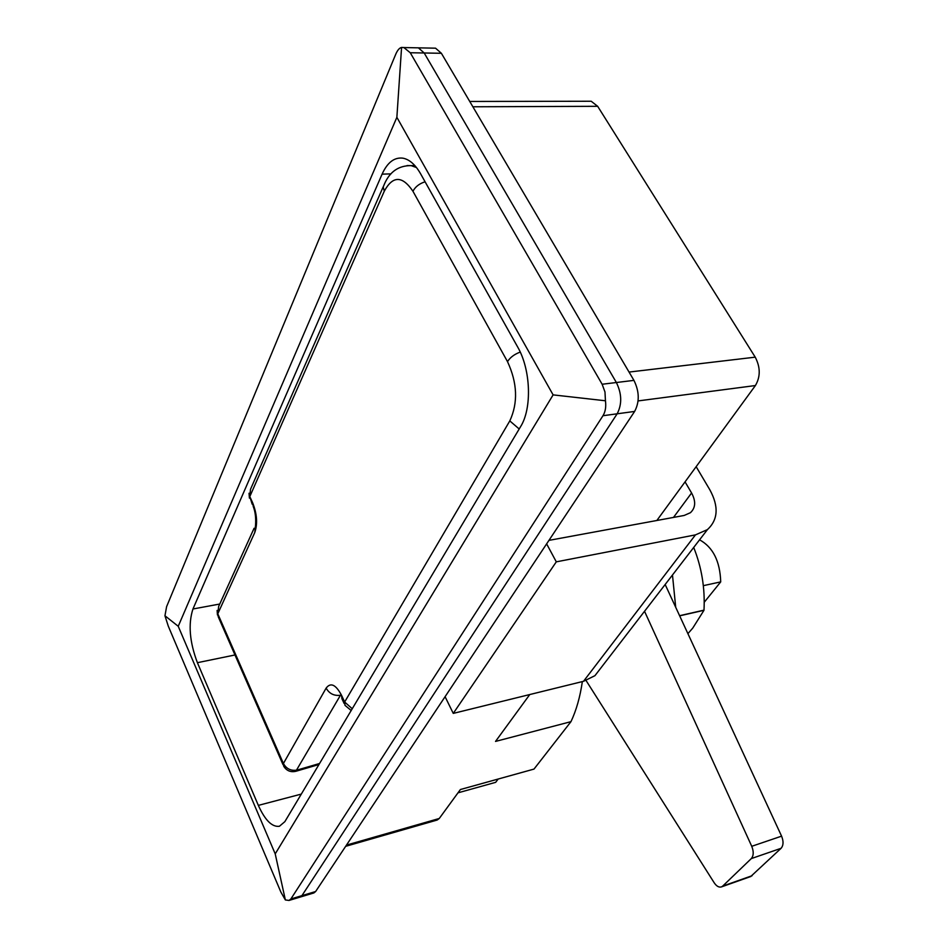 <?xml version="1.0" encoding="UTF-8"?>
<svg xmlns="http://www.w3.org/2000/svg" width="948" height="948" viewBox="0 0 948 948"><rect width="100%" height="100%" fill="white"/><g stroke="black" fill="none" stroke-linecap="round" stroke-linejoin="round"><path stroke-width="1.42" d="M234.974 654.973L197.397 662.688L258.342 805.385C265.073 820.293 272.1 827.26 279.411 826.277L284.85 821.667L520.582 426.659C532.16 408.398 530.844 369.578 517.596 346.873L420.556 173.709C415.319 164.597 409.429 159.406 402.888 158.162C394.321 157.119 387.388 162.452 382.091 174.148L192.954 608.995L219.758 604.03M582.345 681.588C580.117 696.958 576.325 710.313 570.969 721.653L533.997 769.089L460.408 789.518L439.268 818.48L437.17 820.044L345.641 846.327M498.174 779.043L495.686 782.325L457.991 792.836M588.886 101.258L591.208 101.246L597.667 106.306L755.224 357.159C760.486 367.291 760.545 376.747 755.402 385.54L656.857 520.488M529.766 694.54L495.531 741.419L570.969 721.653M401.573 47.436C399.416 47.898 397.449 50.232 395.66 54.439L166.587 606.708L164.952 615.773L168.27 626.107L280.916 892.163L285.36 899.948L289.01 900.446L290.87 898.977L602.975 415.722C605.405 411.788 606.234 406.799 605.452 400.779L604.978 391.974L602.134 384.248L616.378 382.518C621.864 393.787 622.125 404.215 617.148 413.802C622.125 404.215 621.864 393.787 616.378 382.518L424.183 52.981L418.388 47.838L424.183 52.981L410.259 52.744L403.86 47.554L401.573 47.436L396.868 117.315L178.236 626.284L275.216 853.887L553.111 394.878L396.868 117.315M290.87 898.977L301.926 895.647L300.196 897.069L301.926 895.647L617.148 413.802L602.975 415.722M416.054 47.803L418.388 47.838L416.054 47.803M602.134 384.248L410.259 52.744M197.397 662.688C189.564 641.891 188.083 623.985 192.954 608.995M605.452 400.779L553.111 394.878M285.36 899.948L275.216 853.887M164.952 615.773L178.236 626.284M340.415 695.299L295.812 771.305L318.955 764.526M703.333 585.663L720.717 581.882C720.018 561.169 712.967 547.15 699.577 539.827M704.151 602.371L720.717 581.882M601.601 667.025L594.941 675.675L583.506 681.304L453.263 713.394L556.298 561.844L546.629 543.868M583.506 681.304L695.453 534.885L556.298 561.844M453.263 713.394L445.086 696.685M548.951 540.372L684.183 515.451L690.405 512.714C695.642 507.844 696.033 501.267 691.578 492.984L685.06 481.868M696.152 466.677L709.839 489.796C718.916 506.469 718.122 519.729 707.445 529.6L695.453 534.885M441.389 53.289L633.939 380.373L616.378 382.518L424.183 52.981L441.389 53.289L435.559 48.182L433.212 48.135M634.627 411.432L315.625 891.523L301.926 895.647L617.148 413.802L634.627 411.432C639.651 401.916 639.426 391.56 633.939 380.373M315.625 891.523L313.871 892.945L289.01 900.446M665.164 584.501L781.579 836.148C783.676 841.362 783.51 845.403 781.093 848.294L750.686 876.556M781.093 848.294L751.302 858.592L722.684 886.107L752.12 875.703M751.302 858.592C753.684 855.689 753.838 851.588 751.74 846.303L781.579 836.148M644.533 611.282L751.74 846.303M750.911 876.473L721.487 886.89C718.987 887.624 716.558 886.262 714.2 882.789L586.089 680.545M721.487 886.89L722.684 886.107M672.476 574.998L675.711 607.289M679.669 615.845L703.973 610.299L692.763 628.086L687.904 633.655M693.699 547.446C701.698 567.425 705.122 588.329 703.997 610.145L703.973 610.299M679.598 615.702L703.997 610.145M390.979 173.875L382.091 174.148M597.667 106.306L472.874 106.78M755.224 357.159L629.045 372.066M755.402 385.54L638.087 400.921M439.268 818.48L346.47 845.095M258.342 805.385L301.31 794.092M295.812 771.305C290.574 772.454 286.533 770.76 283.701 766.209L283.416 763.507L326.124 688.13C330.651 682.133 335.805 684.527 341.553 695.334L344.645 702.018L509.799 420.912C518.177 402.781 517.407 383.016 507.5 361.626L412.949 191.271C402.355 175.57 392.804 175.534 384.296 191.164L249.798 496.586L252.571 502.594C257.026 513.828 257.761 523.806 254.775 532.515L217.791 613.794L283.416 763.507C286.403 768.828 290.906 771.032 296.949 770.108L319.571 763.495M407.048 165.556L411.124 165.627L416.48 167.535M254.775 532.515L255.557 525.002C256.031 517.762 255.261 511.612 253.27 506.552L252.571 502.594M283.002 764.621L218.289 616.887L217.791 613.794L218.656 606.447L254.076 528.285M252.168 504.17L249.798 496.586L250.509 489.298L383.205 186.815M414.797 165.521L411.124 165.627C398.871 165.509 390.031 171.493 384.627 183.568L383.193 186.981L384.296 191.164M425.083 181.791C419.336 183.616 415.295 186.78 412.949 191.271M326.124 688.13C329.323 693.675 334.087 696.045 340.391 695.263M520.239 352.087C514.397 354.232 510.154 357.408 507.5 361.626M341.553 695.334L341.92 698.7L344.1 703.428M519.196 428.982L509.799 420.912M352.241 708.749L344.645 702.018L345.001 705.359L351.198 710.502M673.495 517.418L691.578 492.984M403.86 47.554L435.559 48.182M591.208 101.246L469.746 101.46M217.116 610.429L217.459 614.979M249.04 493.233L249.407 498.127M594.941 675.675L707.445 529.6"/></g></svg>
